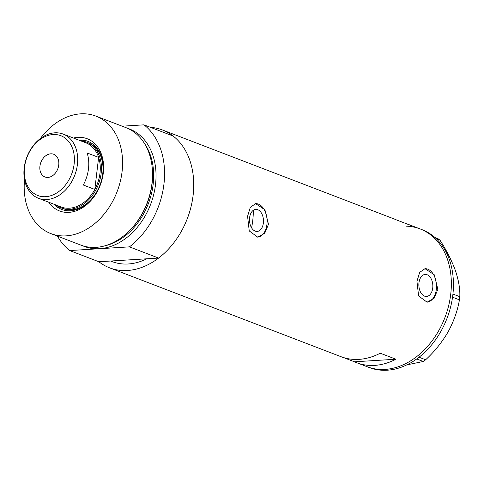 <?xml version="1.0" encoding="UTF-8"?>
<svg xmlns="http://www.w3.org/2000/svg" width="484" height="484" viewBox="0 0 484 484"><rect width="100%" height="100%" fill="white"/><g stroke="black" fill="none" stroke-linecap="round" stroke-linejoin="round"><path stroke-width="0.73" d="M263.356 223.039A11.041 6.976 86.5 0 0 255.794 209.378A11.041 6.976 86.5 0 0 249.593 217.758A11.041 6.976 86.5 0 0 257.155 231.419A11.041 6.976 86.5 0 0 263.356 223.039M432.726 288.077A11.041 6.976 86.5 0 0 425.164 274.422A11.041 6.976 86.5 0 0 418.969 282.795A11.041 6.976 86.5 0 0 426.531 296.456A11.041 6.976 86.5 0 0 432.726 288.077M437.863 289.353L434.293 274.815L424.994 268.68L419.689 272.371L416.948 281.325L418.612 295.978L427.063 302.173L434.051 298.368L437.863 289.353M426.961 302.173A16.777 10.606 86.5 0 0 436.302 289.45A16.777 10.606 86.5 0 0 424.922 268.687M268.487 224.316L264.917 209.778L255.619 203.643L250.313 207.333L247.578 216.287L249.242 230.935L257.688 237.13L264.681 233.33L268.487 224.316M257.591 237.136A16.777 10.606 86.5 0 0 266.932 224.413A16.777 10.606 86.5 0 0 255.546 203.649M343.289 357.494L354.494 361.796A73.816 54.958 -69 0 0 356.708 362.722A73.816 54.958 -69 0 0 395.936 359.231L380.255 353.211A73.816 54.958 111 0 1 341.026 356.696L109.547 267.809A73.816 54.958 111 0 1 98.869 261.759L69.702 250.555A73.816 54.958 -69 0 1 57.451 236.125M150.488 127.34A73.816 54.958 111 0 1 162.473 129.99A73.816 54.958 111 0 1 193.104 195.373A73.816 54.958 111 0 1 109.547 267.809M450.719 294.296A73.816 54.958 111 0 1 367.162 366.733A73.816 54.958 -69 0 0 385.089 369.407A73.816 54.958 -69 0 0 448.559 306.021A73.816 54.958 -69 0 0 420.088 228.914A73.816 54.958 111 0 1 450.719 294.296M162.473 129.99L393.946 218.877A73.816 54.958 111 0 1 396.16 219.803L411.848 225.822A73.816 54.958 -69 0 0 409.633 224.897A73.816 54.958 -69 0 0 407.365 224.104M127.613 128.339A62.914 46.839 111 0 1 155.503 184.688A62.914 46.839 111 0 1 99.565 248.709L129.434 246.864L158.601 258.063L110.673 261.027A67.107 49.967 -69 0 0 111.955 261.548A67.107 49.967 -69 0 0 146.797 258.795A67.107 49.967 111 0 1 111.955 261.548A67.107 49.967 111 0 1 110.673 261.027L98.869 261.759M354.494 361.796L395.936 359.231M356.708 362.722L369.256 367.537A73.816 54.958 -69 0 0 387.182 370.212A73.816 54.958 -69 0 0 450.652 306.826A73.816 54.958 -69 0 0 422.175 229.718L420.088 228.914A73.816 54.958 -69 0 0 406.239 226.173M434.941 237.499L437.929 238.648L439.92 240.088C446.496 250.258 451.651 260.404 455.39 270.514C458.675 280.339 460.145 289.063 459.8 296.692L459.425 299.85C457.622 310.534 453.835 321.231 448.069 331.933C441.965 342.339 434.493 351.614 425.648 359.769L423.282 361.481L406.856 364.869M439.92 240.088L436.211 238.666M452.927 294.054L459.8 296.692M459.425 299.85L452.534 297.2M419.035 357.228L425.648 359.769M423.282 361.481L416.724 358.965M73.423 138.031A38.672 28.792 111 0 1 103.292 173.006A38.672 28.792 111 0 1 80.447 208.931A38.672 28.792 111 0 1 48.769 202.239M53.942 204.224A36.488 27.171 -69 0 0 61.662 209.439A36.488 27.171 -69 0 0 102.965 173.629A36.488 27.171 -69 0 0 87.822 141.31A36.488 27.171 -69 0 0 78.596 140.015M61.28 207.945L62.847 208.543A35.229 26.233 -69 0 0 102.723 173.968A35.229 26.233 -69 0 0 88.106 142.768L86.539 142.163A35.229 26.233 111 0 1 101.156 173.369A35.229 26.233 111 0 1 61.28 207.945A35.229 26.233 111 0 1 56.265 205.119M88.191 141.455A36.488 27.171 -69 0 0 79.328 140.293M253.307 210.292A67.107 49.967 111 0 1 252.739 220.583A67.107 49.967 111 0 1 251.565 227.789M152.399 170.289L152.436 170.888A61.855 46.053 111 0 1 152.012 183.714A61.855 46.053 111 0 1 129.464 230.705L129.04 231.128A62.914 46.839 -69 0 0 151.976 183.339A62.914 46.839 -69 0 0 152.399 170.289A62.914 46.839 -69 0 0 125.864 127.613L95.935 116.124A62.914 46.839 -69 0 0 40.281 138.612M24.533 179.624A62.914 46.839 -69 0 0 50.832 233.584L80.761 245.073A62.914 46.839 -69 0 0 129.04 231.128M50.832 233.584A62.914 46.839 -69 0 0 122.047 171.844A62.914 46.839 -69 0 0 95.935 116.124M129.434 246.864A73.816 54.958 -69 0 0 163.937 184.168A73.816 54.958 -69 0 0 143.984 124.842L173.151 136.046A73.816 54.958 -69 0 1 193.104 195.373A73.816 54.958 -69 0 1 158.601 258.063M122.162 126.191L143.984 124.842M82.54 245.709A62.914 46.839 111 0 0 99.565 248.709L69.702 250.555M54.674 204.508A36.488 27.171 -69 0 0 62.031 209.578M24.551 167.149A32.041 23.855 -69 0 0 45.629 196.692A32.041 23.855 -69 0 0 74.125 164.088A32.041 23.855 -69 0 0 53.04 134.546A32.041 23.855 -69 0 0 24.551 167.149M77.404 164.536A34.394 25.604 111 0 1 38.472 198.289A34.394 25.604 111 0 1 24.2 167.827A34.394 25.604 111 0 1 63.132 134.074A34.394 25.604 111 0 1 77.404 164.536M58.745 165.038A12.161 9.057 -69 0 0 53.7 154.263A12.161 9.057 -69 0 0 39.93 166.2A12.161 9.057 -69 0 0 44.976 176.975A12.161 9.057 -69 0 0 58.745 165.038M38.472 198.289L61.057 206.958A34.394 25.604 -69 0 0 94.803 189.438A34.394 25.604 -69 0 0 99.982 173.205A34.394 25.604 -69 0 0 98.627 157.385A34.394 25.604 -69 0 0 85.71 142.744L63.132 134.074M83.302 185.021L94.803 189.438L98.627 157.385L87.126 152.968A34.394 25.604 -69 0 1 88.487 168.789A34.394 25.604 -69 0 1 83.302 185.021M80.925 140.905A35.229 26.233 111 0 1 86.539 142.163M152.442 171.064A61.232 45.593 111 0 1 152.036 183.938A61.232 45.593 111 0 1 129.591 230.584M105.191 245.739A61.232 45.593 -69 0 0 153.156 184.368A61.232 45.593 -69 0 0 144.462 143.476M409.633 224.897L420.088 228.914"/></g></svg>
